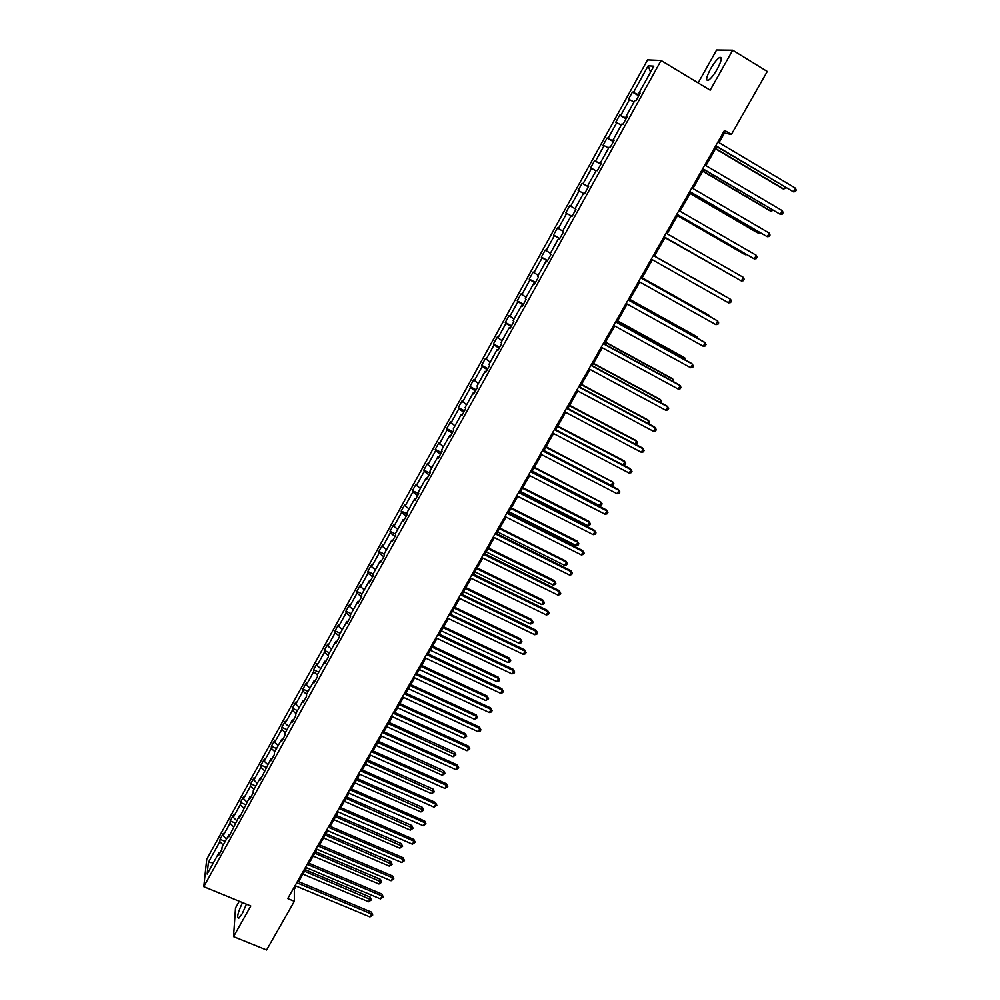 <?xml version="1.0" encoding="UTF-8"?>
<svg xmlns="http://www.w3.org/2000/svg" width="1000" height="1000" viewBox="0 0 1000 1000"><rect width="100%" height="100%" fill="white"/><g stroke="black" fill="none" stroke-linecap="round" stroke-linejoin="round"><path stroke-width="1.5" d="M242.512 902.6C237.9 912.362 236.612 917.613 238.65 918.363L242.262 913.662L246.412 904.2M717.262 69.1C721.65 60.688 722.438 56.8 719.625 57.45C717.05 59.1 714.062 62.862 710.662 68.725C706.312 77.088 705.525 80.95 708.325 80.325C710.863 78.713 713.85 74.975 717.262 69.1M239.262 901.263L235.5 907.962L233.525 936.637L266.575 950L294.325 901.312L294.325 889.275L296.137 886.087M647.562 59.887L206.725 859.25L203.762 886.675L661.075 60.475L647.562 59.887M661.075 60.475L710.188 90.175L732.7 50.2L716.612 50L698.162 82.9M732.7 50.2L767.275 71.475L731.388 134.462L724.525 130.35L287.725 898.575L294.325 901.312M223.2 845.037L219.838 841.663L220.062 839.287L225.188 841.438M213.425 862.712L208.375 862.425L219.838 841.663M226.462 839.137L223.1 835.763L223.312 833.4L220.062 839.287M223.1 835.763L230.012 823.238L230.2 820.913L235.338 823.088M236.675 820.662L233.287 817.312L233.463 815L230.2 820.913M233.287 817.312L240.238 804.7L240.413 802.425L245.55 804.625M246.962 802.075L243.538 798.737L243.688 796.475L240.413 802.425M243.538 798.737L250.538 786.05L250.675 783.825L255.812 786.05M257.3 783.363L253.85 780.05L253.975 777.837L250.675 783.825M253.85 780.05L260.9 767.288L261 765.113L266.15 767.362M267.712 764.538L264.225 761.25L264.325 759.087L261 765.113M264.225 761.25L271.312 748.413L271.388 746.287L276.55 748.562M278.175 745.6L274.675 742.337L274.725 740.225L271.388 746.287M274.675 742.337L281.8 729.425L281.837 727.35L287 729.65M288.712 726.55L285.175 723.312L285.2 721.25L281.837 727.35M285.175 723.312L292.35 710.312L292.362 708.288L297.525 710.612M299.312 707.375L295.75 704.163L295.738 702.15L292.362 708.288M295.75 704.163L302.962 691.087L302.938 689.112L308.125 691.462M309.988 688.088L306.388 684.9L306.35 682.938L302.938 689.112M306.388 684.9L313.65 671.737L313.587 669.812L318.775 672.188M320.712 668.675L317.087 665.512L317.013 663.612L313.587 669.812M317.087 665.512L324.4 652.262L324.3 650.4L329.5 652.8M331.512 649.137L327.85 646L327.75 644.15L324.3 650.4M327.85 646L335.213 632.675L335.087 630.862L340.288 633.288M342.388 629.487L338.688 626.375L338.562 624.575L335.087 630.862M338.688 626.375L346.1 612.962L345.938 611.2L351.138 613.663M353.325 609.7L349.6 606.613L349.425 604.875L345.938 611.2M349.6 606.613L357.05 593.125L356.85 591.425L362.062 593.9M364.325 589.8L360.575 586.737L360.363 585.062L356.85 591.425M360.575 586.737L368.062 573.162L367.837 571.512L373.05 574.025M375.4 569.763L371.613 566.737L371.375 565.112L367.837 571.512M371.613 566.737L379.162 553.075L378.9 551.487L384.113 554.012M386.55 549.612L382.725 546.6L382.45 545.037L378.9 551.487M382.725 546.6L390.325 532.85L390.025 531.325L395.487 534M397.762 529.325L393.913 526.35L393.6 524.837L390.025 531.325M393.913 526.35L401.55 512.5L401.213 511.037L407.075 513.925M409.062 508.9L405.163 505.95L404.825 504.5L401.213 511.037M405.163 505.95L412.863 492.025L412.488 490.613L418.663 493.7M420.425 488.363L416.5 485.438L416.112 484.05L412.488 490.613M416.5 485.438L424.237 471.413L423.825 470.075L430.012 473.188M431.85 467.675L427.9 464.787L427.475 463.45L423.825 470.075M427.9 464.787L435.688 450.675L435.238 449.387L441.425 452.537M443.363 446.863L438.913 442.738L435.238 449.387M439.375 444L447.212 429.8L446.725 428.575L452.925 431.763M454.95 425.913L450.425 421.875L446.725 428.575M450.925 423.088L458.812 408.787L458.288 407.625L464.487 410.838M466.6 404.825L462.013 400.887L458.288 407.625M462.537 402.025L470.487 387.638L469.925 386.55L476.125 389.787M478.338 383.6L473.663 379.762L469.925 386.55M474.237 380.838L482.238 366.362L481.637 365.325L487.85 368.612M490.15 362.238L485.4 358.488L481.637 365.325M486.012 359.5L494.062 344.925L493.425 343.963L499.65 347.287M502.038 340.737L497.212 337.088L493.425 343.963M497.875 338.038L505.975 323.363L505.288 322.463L511.512 325.825M514 319.1L509.1 315.538L505.288 322.463M509.8 316.425L517.95 301.663L517.225 300.825L523.462 304.212M526.05 297.312L521.075 293.863L517.225 300.825M521.812 294.675L530.013 279.8L529.25 279.037L535.487 282.462M538.175 275.375L533.125 272.025L529.25 279.037M533.9 272.775L542.163 257.812L541.35 257.113L547.6 260.575M550.388 253.3L545.25 250.05L541.35 257.113M546.075 250.725L554.388 235.662L553.538 235.037L559.788 238.538M562.675 231.075L557.45 227.938L553.538 235.037M558.325 228.538L566.688 213.375L565.8 212.825L572.062 216.363M575.05 208.7L569.75 205.662L565.8 212.825M570.65 206.2L579.075 190.938L578.138 190.45L582.112 183.25L588.387 186.838M588.462 186.713L582.112 183.25M583.062 183.713L591.55 168.337L590.575 167.938L594.575 160.688L600.85 164.312M601 164.025L594.575 160.688M595.562 161.075L604.113 145.6L603.075 145.262L607.112 137.963L613.387 141.637M613.638 141.188L607.112 137.963M608.15 138.275L616.75 122.7L615.675 122.438L619.725 115.087L626.013 118.8M626.35 118.2L619.725 115.087M620.812 115.325L629.475 99.65L628.35 99.462L632.438 92.062L638.737 95.812M639.15 95.05L632.438 92.062M633.575 92.225L648.15 65.825L653.863 66.162L639.025 92.987L640.2 93.162L636.013 100.725L634.85 100.538L626.05 116.463L627.175 116.713L623.025 124.225L621.9 123.95L613.162 139.775L614.237 140.1L610.112 147.562L609.05 147.213L600.363 162.925L601.388 163.325L597.288 170.738L596.275 170.312L587.65 185.912L588.638 186.388L584.562 193.75L583.587 193.25L575.013 208.75L575.962 209.3L571.912 216.612L570.988 216.038L562.475 231.438L563.375 232.062L559.362 239.325L558.475 238.675L550.013 253.962L550.875 254.662L546.888 261.875L546.038 261.15L537.65 276.337L538.45 277.113L534.487 284.275L533.7 283.488L525.35 298.575L526.125 299.413L522.188 306.525L521.438 305.663L513.15 320.65L513.875 321.562L509.963 328.625L509.25 327.7L501.025 342.587L501.7 343.562L497.812 350.588L497.15 349.575L488.975 364.375L489.613 365.425L485.75 372.4L485.125 371.325L477.013 386.012L477.6 387.125L473.775 394.062L473.188 392.912L465.125 407.512L465.675 408.7L461.875 415.575L461.325 414.375L453.312 428.875L453.825 430.125L450.05 436.962L449.538 435.688L441.575 450.087L442.05 451.4L438.3 458.2L437.837 456.863L429.925 471.175L430.363 472.55L426.625 479.3L426.2 477.9L418.338 492.113L418.738 493.55L415.037 500.262L414.65 498.8L406.838 512.925L407.2 514.425L403.512 521.087L403.162 519.562L395.4 533.6L395.725 535.163L392.062 541.775L391.763 540.188L384.05 554.138L384.338 555.763L380.7 562.337L380.425 560.688L372.762 574.538L373.013 576.225L369.4 582.762L369.162 581.05L361.55 594.825L361.763 596.562L358.175 603.05L357.975 601.287L350.412 614.963L350.588 616.775L347.025 623.225L346.863 621.4L339.338 634.987L339.487 636.85L335.938 643.25L335.812 641.375L328.35 654.875L328.45 656.8L324.925 663.162L324.837 661.225L317.413 674.65L317.488 676.625L313.988 682.95L313.925 680.962L306.55 694.287L302.962 691.087M304.237 700.562L303.087 700.562L303.113 702.6L306.588 696.312L306.55 694.287M303.087 700.562L295.763 713.812L295.763 715.888L292.312 722.138L292.312 720.037L285.038 733.213L285 735.337L281.575 741.55L281.613 739.4L274.375 752.487L274.312 754.675L270.9 760.837L270.975 758.637L260.3 780.013L260.4 777.75L253.263 790.675L253.137 792.962L249.762 799.062L249.9 796.75L239.288 818L239.462 815.638L228.888 836.812L229.088 834.4L222.075 847.087L221.85 849.525L218.538 855.512L218.775 853.05L207.15 874.075L208.375 862.425M230.287 834.275L229.088 834.4M233.4 826.6L230.012 823.238M240.65 815.525L239.462 815.638M243.663 808.037L240.238 804.7M251.088 796.663L249.9 796.75M253.988 789.375L250.538 786.05M261.588 777.688L260.4 777.75M264.363 770.588L260.9 767.288M272.15 758.587L270.975 758.637M274.812 751.688L271.312 748.413M282.787 739.362L281.613 739.4M285.338 732.675L281.8 729.425M293.475 720.025L292.312 720.037M295.912 713.538L292.35 710.312M315.075 680.975L313.925 680.962M317.425 675.05L313.65 671.737M325.975 661.275L324.837 661.225M328.387 655.713L324.4 652.262M336.938 641.438L335.812 641.375M339.438 636.263L335.213 632.675M347.987 621.487L346.863 621.4M350.588 616.7L346.1 612.962M359.087 601.4L357.975 601.287M361.6 596.85L357.05 593.125M370.275 581.188L369.162 581.05M372.663 576.862L368.062 573.162M381.525 560.837L380.425 560.688M383.8 556.737L379.162 553.075M392.85 540.363L391.763 540.188M395 536.487L390.325 532.85M404.25 519.75L403.162 519.562M406.275 516.1L401.55 512.5M415.725 499.012L414.65 498.8M417.612 495.588L412.863 492.025M427.275 478.137L426.2 477.9M429.038 474.95L424.237 471.413M438.888 457.125L437.837 456.863M440.525 454.162L435.688 450.675M450.588 435.962L449.538 435.688M452.088 433.25L447.212 429.8M462.362 414.675L461.325 414.375M463.738 412.212L458.812 408.787M474.225 393.25L473.188 392.912M475.45 391.025L470.487 387.638M486.15 371.675L485.125 371.325M487.25 369.7L482.238 366.362M498.162 349.963L497.15 349.575M499.113 348.237L494.062 344.925M510.262 328.1L509.25 327.7M511.062 326.625L505.975 323.363M522.425 306.087L521.438 305.663M523.1 304.887L517.95 301.663M534.688 283.938L533.7 283.488M535.2 282.987L530.013 279.8M547.025 261.625L546.038 261.15M547.4 260.95L542.163 257.812M559.438 239.175L558.475 238.675M559.663 238.762L554.388 235.662M571.938 216.562L570.988 216.038M572.013 216.438L566.688 213.375M583.5 193.412L579.075 190.938M588.587 186.475L587.65 185.912M596.013 170.787L591.55 168.337M601.287 163.512L600.363 162.925M608.6 148.012L604.113 145.6M614.075 140.387L613.162 139.775M621.287 125.075L616.75 122.7M626.95 117.112L626.05 116.463M634.05 101.988L629.475 99.65M639.925 93.663L639.025 92.987M233.525 936.637L250.787 905.987L203.762 886.675M719.025 142.625L724.475 133.038L731.388 134.462M298.675 881.65L306.588 867.738M309.1 863.312L317.087 849.262M319.587 844.862L327.663 830.675M330.15 826.3L338.288 811.988M340.775 807.625L348.988 793.175M351.463 788.838L359.762 774.237M362.212 769.938L370.588 755.2M373.025 750.913L381.488 736.025M383.913 731.762L392.463 716.75M394.875 712.513L403.5 697.337M405.9 693.125L414.613 677.812M416.987 673.625L425.788 658.162M428.15 654L437.038 638.387M439.387 634.25L448.35 618.488M450.688 614.375L459.738 598.462M462.062 594.375L471.213 578.3M473.512 574.25L482.75 558.025M485.037 553.987L494.363 537.612M496.637 533.6L506.037 517.062M508.3 513.088L517.8 496.375M520.05 492.438L529.65 475.562M531.875 471.65L541.562 454.613M543.763 450.737L553.55 433.537M555.75 429.675L565.625 412.312M567.8 408.488L577.775 390.95M579.938 387.15L590.013 369.438M592.15 365.688L602.325 347.8M604.438 344.062L614.712 326M616.812 322.312L627.188 304.062M629.275 300.413L639.75 281.988M641.812 278.363L652.4 259.75M654.438 256.163L665.113 237.413M667.175 233.775L677.887 214.938M680 211.213L690.763 192.312M692.925 188.512L703.713 169.537M705.925 165.65L716.75 146.613M723.363 132.375L724.475 133.038M293.263 888.825L294.325 889.275M650.575 72.1L648.15 65.825M219.975 852.913L218.775 853.05M715.65 145.95L793.413 191.825L715.812 145.675M795.525 188.212L796.237 190.212L795.4 191.65L793.413 191.825L795.525 188.212L717.913 141.975M715.512 148.8L782.537 188.625L783.725 188.975L784.825 187.087M715.662 148.525L783.725 188.975L786.2 187.9M702.613 168.888L780.275 214.325L702.738 168.675M782.375 210.738L783.1 212.7L782.262 214.137L780.275 214.325L782.375 210.738L704.825 165M689.65 191.675L767.212 236.688L689.737 191.513M769.3 233.113L770.037 235.05L769.212 236.475L767.212 236.688L769.3 233.113L691.825 187.862M702.75 171.238L769.725 210.637L770.875 211.05L771.725 209.587M702.862 171.025L770.875 211.05L773.1 210.387M690.062 193.538L756.988 232.525L758.1 232.975L758.713 231.925M690.15 193.388L758.1 232.975L760.062 232.775M676.787 214.3L754.25 258.888L676.838 214.213M756.325 255.338L757.075 257.238L756.25 258.65L754.25 258.888L756.325 255.338L678.9 210.588M677.463 215.688L744.325 254.262L745.788 254.125M677.513 215.588L745.413 254.762L746.65 254.625M664.013 236.788L741.363 280.938L664.025 236.75M743.425 277.413L744.188 279.288L743.375 280.688L741.363 280.938L743.425 277.413L666.075 233.15M664.95 237.688L732.938 276.175M664.975 237.65L733.263 276.35M728.575 302.85L730.575 302.587L731.4 301.188L730.612 299.35L653.337 255.538L730.612 299.35L728.575 302.85L651.3 259.137M721.263 293.888L654.5 256.05L721.263 293.888M640.675 277.812L717.887 321.138L715.863 324.625L638.65 281.375M640.713 277.75L716.862 320.475L718.688 322.938L717.875 324.338L715.863 324.625M709.538 316.363L708.838 315.225L642.138 277.787M710.212 316.737L642.1 277.863M628.1 299.925L705.25 342.788L703.225 346.238L626.1 303.463M628.175 299.8L704.262 342.062L706.05 344.55L705.25 345.938L703.225 346.238M696.938 338L697.45 337.125L696.5 336.425L629.85 299.387M698.162 338.688L697.45 337.125L629.788 299.513M615.612 321.9L692.688 364.288L690.688 367.725L613.625 325.4M615.725 321.712L691.725 363.525L693.5 366.025L692.7 367.4L690.688 367.725M684.412 359.5L685.15 358.237L684.225 357.5L617.65 320.85M685.788 360.25L685.15 358.237L617.55 321.025M603.212 343.713L680.212 385.65L678.225 389.062L601.225 347.2M603.35 343.475L679.287 384.837L681.038 387.362L680.25 388.725L678.225 389.062M671.975 380.863L672.938 379.212L672.038 378.425L605.525 342.163M673.35 381.6L672.938 379.212L605.388 342.4M590.887 365.387L667.812 406.875L665.837 410.275L588.913 368.85M591.05 365.087L666.925 406.012L668.662 408.55L667.862 409.913L665.837 410.275M659.625 402.075L660.8 400.062L659.938 399.225L593.475 363.35M660.987 402.812L661.625 401.712L660.8 400.062L593.312 363.638M578.638 386.925L655.5 427.962L653.538 431.337L576.688 390.363M578.837 386.575L654.638 427.05L656.35 429.613L655.562 430.962L653.538 431.337M647.35 423.162L648.737 420.775L647.9 419.9L581.5 384.387M648.5 423.775L649.575 422.4L648.737 420.775L581.312 384.725M566.475 408.312L643.263 448.925L641.312 452.262L564.538 411.737M566.712 407.912L642.438 447.962L644.125 450.538L643.35 451.875L641.312 452.262M635.15 444.1L636.75 441.362L635.95 440.438L569.612 405.3M635.812 444.462L637.6 442.95L636.75 441.362L569.388 405.688M554.388 429.575L631.1 469.738L629.163 473.062L552.463 432.962M554.65 429.113L630.312 468.725L631.987 471.325L631.213 472.65L629.163 473.062M623.025 464.913L624.837 461.812L624.062 460.838L557.8 426.075M623.225 465.025L624.95 464.675L625.7 463.375L624.837 461.812L557.537 426.525M542.388 450.688L619.025 490.412L617.1 493.725L540.475 454.05M542.675 450.175L618.263 489.363L619.913 491.975L619.15 493.288L617.1 493.725M543.888 450.513L611.112 485.375L613 482.137L546.05 446.725M611.112 485.375L613.125 484.963L613.875 483.675L613 482.137L545.775 447.212M530.462 471.662L607.025 510.962L605.112 514.25L528.55 475.012M530.788 471.1L606.287 509.875L607.925 512.487L607.163 513.8L605.112 514.25M532.212 471.062L599.362 505.55L601.237 502.325L534.388 467.238M599.362 505.55L601.375 505.125L602.125 503.837L601.237 502.325L534.075 467.775M518.612 492.5L595.1 531.388L593.2 534.65L516.712 495.825M518.962 491.887L594.4 530.25L596.013 532.888L595.25 534.188L593.2 534.65M520.6 491.475L587.688 525.6L589.55 522.4L588.875 521.3L522.788 487.612M587.688 525.6L589.712 525.163L590.45 523.875L589.55 522.4L522.45 488.212M506.838 513.212L583.25 551.675L581.362 554.913L504.963 516.512M507.212 512.537L582.575 550.487L584.175 553.138L583.413 554.438L581.362 554.913M582.575 550.487L584.175 553.138M509.062 511.75L576.087 545.525L577.938 542.337L577.288 541.2L511.275 507.875M577.288 541.2L578.85 543.787L577.938 542.337L510.9 508.512M578.85 543.787L578.112 545.062L576.087 545.525M495.138 533.787L571.475 571.838L569.6 575.05L493.275 537.062M495.55 533.062L570.825 570.612L572.413 573.275L571.663 574.562L569.6 575.05M570.825 570.612L572.413 573.275M497.6 531.912L564.55 565.325L566.4 562.163L565.775 560.975L499.825 528M565.775 560.975L567.325 563.587L566.4 562.163L499.425 528.688M567.325 563.587L566.587 564.85L564.55 565.325M483.512 554.225L559.775 591.862L557.913 595.062L481.662 557.487M483.95 553.462L559.163 590.6L560.725 593.275L559.975 594.562L557.913 595.062M559.163 590.6L560.725 593.275M486.2 551.938L553.1 585L554.925 581.862L554.338 580.638L488.45 548M554.338 580.638L555.862 583.25L554.925 581.862L488.025 548.737M555.862 583.25L555.125 584.513L553.1 585M471.962 574.538L548.15 611.775L546.287 614.95L470.125 577.775M472.438 573.725L547.562 610.462L549.1 613.162L548.362 614.425L546.287 614.95M547.562 610.462L549.1 613.162M474.888 571.838L541.712 604.562L543.525 601.438L542.962 600.163L477.137 567.875M542.962 600.163L544.475 602.8L543.525 601.438L476.688 568.663M544.475 602.8L543.737 604.05L541.712 604.562M460.5 594.712L536.6 631.562L534.75 634.712L458.663 597.938M460.988 593.85L536.038 630.2L537.562 632.913L536.825 634.175L534.75 634.712M536.038 630.2L537.562 632.913M463.638 591.625L530.388 623.987L532.2 620.887L531.663 619.575L465.9 587.625M531.663 619.575L533.15 622.225L532.2 620.887L465.438 588.462M533.15 622.225L532.425 623.475L530.388 623.987M449.087 614.763L525.112 651.213L523.288 654.35L447.275 617.975M449.613 613.862L524.587 649.812L526.087 652.537L525.363 653.8L523.288 654.35M524.587 649.812L526.087 652.537M452.45 611.275L519.138 643.312L520.938 640.225L520.425 638.875L454.738 607.263M520.425 638.875L521.9 641.538L520.938 640.225L454.237 608.138M521.9 641.538L521.188 642.775L519.138 643.312M437.762 634.7L513.713 670.75L511.887 673.863L435.95 637.875M438.312 633.737L513.2 669.312L514.688 672.05L513.962 673.3L511.887 673.863M513.2 669.312L514.688 672.05M441.337 630.812L507.962 662.5L509.75 659.438L509.263 658.05L443.638 626.763M509.263 658.05L510.725 660.725L509.75 659.438L443.125 627.688M510.725 660.725L510.012 661.95L507.962 662.5M426.5 654.5L502.362 690.163L500.562 693.263L424.712 657.663M427.075 653.487L501.887 688.688L503.363 691.438L502.638 692.675L500.562 693.263M501.887 688.688L503.363 691.438M430.3 650.225L496.85 681.587L498.625 678.538L498.175 677.113L432.612 646.15M498.175 677.113L499.613 679.8L498.625 678.538L432.062 647.125M499.613 679.8L498.9 681.025L496.85 681.587M415.312 674.175L491.1 709.45L489.3 712.537L413.525 677.312M415.913 673.125L490.65 707.938L492.1 710.7L491.388 711.938L489.3 712.537M490.65 707.938L492.1 710.7M419.325 669.513L485.812 700.55L487.575 697.513L487.137 696.05L421.65 665.425M487.137 696.05L488.562 698.763L487.575 697.513L421.087 666.425M488.562 698.763L485.812 700.55M404.2 693.725L479.9 728.625L478.113 731.688L402.425 696.85M404.825 692.625L479.487 727.075L480.913 729.85L480.2 731.075L478.113 731.688M479.487 727.075L480.913 729.85M408.425 688.688L474.837 719.4L476.587 716.388L476.188 714.887L410.763 684.575M476.188 714.887L477.587 717.6L476.587 716.388L410.163 685.625M477.587 717.6L474.837 719.4M393.15 713.15L468.775 747.688L467 750.725L391.388 716.263M393.8 712.013L468.375 746.087L469.8 748.888L467 750.725M468.375 746.087L469.8 748.888M397.575 707.75L463.925 738.125L465.662 735.138L465.288 733.6L399.938 703.612M465.288 733.6L466.675 736.325L465.662 735.138L399.312 704.7M466.675 736.325L463.925 738.125M382.175 732.463L457.713 766.625L455.95 769.65L380.425 735.55M382.85 731.287L457.35 764.987L458.75 767.8L455.95 769.65M457.35 764.987L458.75 767.8M386.812 726.688L453.075 756.75L454.812 753.775L454.462 752.2L389.175 722.525M454.462 752.2L455.838 754.938L388.525 723.662M455.838 754.938L453.075 756.75M371.262 751.65L446.725 785.45L444.963 788.45L369.525 754.712M371.962 750.425L446.375 783.775L447.762 786.587L444.963 788.45M446.375 783.775L447.762 786.587M376.1 745.512L442.3 775.263L444.025 772.3L443.688 770.688L378.475 741.325M443.688 770.688L445.05 773.45L377.812 742.5M445.05 773.45L442.3 775.263M360.425 770.725L435.8 804.15L434.05 807.138L358.688 773.763M361.138 769.45L435.475 802.45L436.85 805.275L434.05 807.138M435.475 802.45L436.85 805.275M365.462 764.225L431.587 793.662L433.3 790.713L433 789.075L367.85 760.013M433 789.075L434.338 791.838L367.163 761.237M434.338 791.838L431.587 793.662M349.637 789.675L424.938 822.75L423.2 825.713L347.925 792.7M350.387 788.363L424.65 821L426 823.85L423.2 825.713M424.65 821L426 823.85M354.875 782.825L420.938 811.95L422.638 809.025L422.362 807.337L357.287 778.587M422.362 807.337L423.688 810.113L356.575 779.85M423.688 810.113L420.938 811.95M338.938 808.512L414.137 841.225L412.413 844.175L337.225 811.525M339.7 807.163L413.875 839.45L415.213 842.3L412.413 844.175M413.875 839.45L415.213 842.3M344.363 801.312L410.35 830.125L412.038 827.225L411.788 825.5L346.788 797.05M411.788 825.5L413.1 828.288L346.05 798.35M413.1 828.288L410.35 830.125M328.288 827.237L403.413 859.6L401.7 862.525L326.587 830.225M329.075 825.837L403.175 857.775L404.487 860.65L401.7 862.525M403.175 857.775L404.487 860.65M333.913 819.688L399.825 848.2L401.512 845.312L401.275 843.562L336.35 815.413M401.275 843.562L402.575 846.363L335.588 816.75M402.575 846.363L399.825 848.2M317.712 845.837L392.75 877.85L391.05 880.763L316.025 848.812M318.525 844.4L392.537 876L393.837 878.875L391.05 880.763M392.537 876L393.837 878.875M323.525 837.95L389.363 866.162L391.037 863.288L390.825 861.5L325.962 833.65M390.825 861.5L392.113 864.312L325.188 835.025M392.113 864.312L389.363 866.162M307.2 864.325L382.15 896L380.462 898.9L305.512 867.288M308.038 862.862L381.962 894.112L383.25 897L380.462 898.9M381.962 894.112L383.25 897M313.2 856.1L378.963 884.013L380.625 881.162L380.438 879.35L315.65 851.787M380.438 879.35L381.712 882.163L314.85 853.2M381.712 882.163L378.963 884.013M296.75 882.712L371.613 914.038L369.938 916.925L295.075 885.65M297.6 881.2L371.45 912.125L372.725 915.025L369.938 916.925M371.45 912.125L372.725 915.025M302.938 874.15L368.625 901.775L370.275 898.938L370.112 897.075L305.4 869.812M370.112 897.075L371.362 899.912L304.575 871.263M371.362 899.912L368.625 901.775M721.338 58.5L719.625 57.45"/></g></svg>

